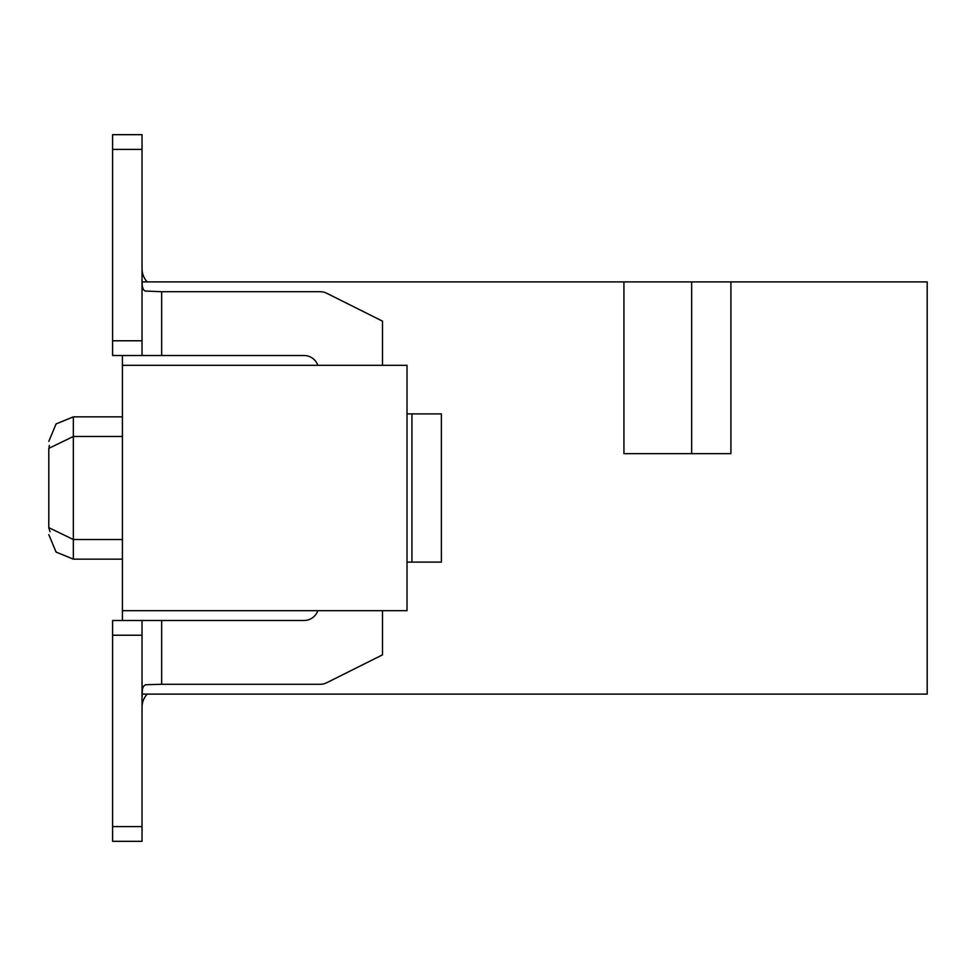 <?xml version="1.0" encoding="UTF-8"?>
<svg xmlns="http://www.w3.org/2000/svg" width="976" height="976" viewBox="0 0 976 976"><rect width="100%" height="100%" fill="white"/><g stroke="black" fill="none" stroke-linecap="round" stroke-linejoin="round"><path stroke-width="1.46" d="M691.655 453.645L691.655 281.893L623.932 281.893L623.932 453.645L730.914 453.645L730.914 281.893L927.2 281.893L927.2 694.107L142.057 694.107M122.415 539.521L73.334 539.521L48.8 527.638L48.8 448.362L73.334 436.479L122.415 436.479M382.494 365.317L382.494 321.153L326.716 293.264A14.725 14.725 0 0 0 320.128 291.714L161.662 291.714L161.662 355.508L112.594 355.508L122.415 355.508L122.415 365.317L407.029 365.317L407.029 610.683L122.415 610.683L122.415 620.492M147.181 281.893A19.63 19.63 0 0 1 142.032 268.644A19.63 19.63 0 0 0 147.181 281.893A19.63 19.63 0 0 1 142.032 268.644A19.63 19.63 0 0 0 147.181 281.893A19.63 19.63 0 0 1 142.032 268.644A19.63 19.63 0 0 0 147.181 281.893A19.63 19.63 0 0 1 142.032 268.644A19.63 19.63 0 0 0 147.181 281.893A19.63 19.63 0 0 1 142.032 268.644A19.63 19.63 0 0 0 147.181 281.893A19.63 19.63 0 0 1 142.032 268.644A19.63 19.63 0 0 0 147.181 281.893A19.63 19.63 0 0 1 142.032 268.644A19.63 19.63 0 0 0 147.181 281.893A19.63 19.63 0 0 1 142.032 268.644A19.63 19.63 0 0 0 147.181 281.893A19.63 19.63 0 0 1 142.032 268.644A19.63 19.63 0 0 0 147.181 281.893A19.63 19.63 0 0 1 142.032 268.644A19.63 19.63 0 0 0 147.181 281.893M142.032 707.356A19.63 19.63 0 0 1 147.181 694.107A19.63 19.63 0 0 0 142.032 707.356A19.63 19.63 0 0 1 147.181 694.107A19.63 19.63 0 0 0 142.032 707.356A19.63 19.63 0 0 1 147.181 694.107A19.63 19.63 0 0 0 142.032 707.356A19.63 19.63 0 0 1 147.181 694.107A19.63 19.63 0 0 0 142.032 707.356A19.63 19.63 0 0 1 147.181 694.107A19.63 19.63 0 0 0 142.032 707.356A19.63 19.63 0 0 1 147.181 694.107A19.63 19.63 0 0 0 142.032 707.356A19.63 19.63 0 0 1 147.181 694.107A19.63 19.63 0 0 0 142.032 707.356A19.63 19.63 0 0 1 147.181 694.107A19.63 19.63 0 0 0 142.032 707.356A19.63 19.63 0 0 1 147.181 694.107A19.63 19.63 0 0 0 142.032 707.356A19.63 19.63 0 0 1 147.181 694.107A19.63 19.63 0 0 0 142.032 707.356M623.932 281.893L142.057 281.893M122.415 610.683L122.415 365.317M730.914 281.893L691.655 281.893M317.859 610.683A14.725 14.725 0 0 1 303.975 620.492L161.662 620.492L161.662 684.286L320.128 684.286A14.725 14.725 0 0 0 326.716 682.736L382.494 654.847L382.494 610.683M161.662 355.508L303.975 355.508A14.725 14.725 0 0 1 317.859 365.317M48.8 527.638L48.8 448.362M48.812 527.931L50.02 531.688M48.983 446.862L49.373 445.532M112.594 355.508L142.032 355.508L142.032 340.783L112.594 340.783L112.594 355.508M142.032 279.38L142.301 286.139L143.204 289.323L144.973 291.031L161.662 291.714M407.029 413.897L441.384 413.897L441.384 562.103L407.029 562.103M161.662 684.286L145.485 684.737L143.35 686.445L142.411 689.154L142.032 698.133M112.594 635.217L142.032 635.217L142.032 841.324L112.594 841.324L112.594 620.492L161.662 620.492M112.594 340.783L112.594 134.676L142.032 134.676L142.032 340.783M411.933 562.103L411.933 413.897M142.032 635.217L142.032 620.492M122.415 416.85L73.334 416.85L73.334 559.15L56.12 552.099L48.8 534.616L56.035 552.013L73.334 559.15L122.415 559.15M112.594 149.401L142.032 149.401M142.032 826.599L112.594 826.599M73.334 416.85L56.12 423.901L48.8 441.384L56.035 423.987L73.334 416.85"/></g></svg>
